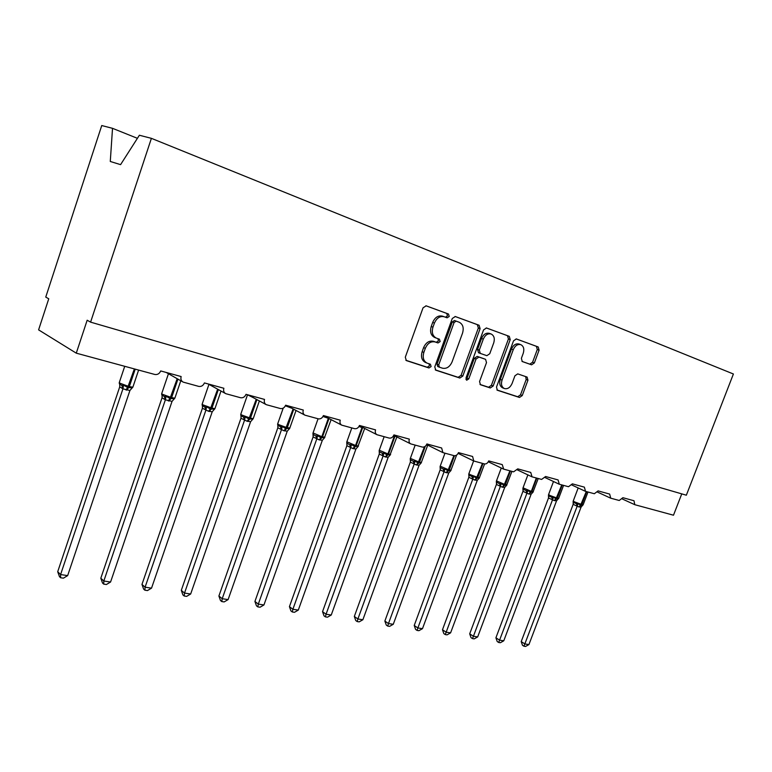 <?xml version="1.0" encoding="UTF-8"?>
<svg xmlns="http://www.w3.org/2000/svg" width="772" height="772" viewBox="0 0 772 772"><rect width="100%" height="100%" fill="white"/><g stroke="black" fill="none" stroke-linecap="round" stroke-linejoin="round"><path stroke-width="1.16" d="M449.236 316.452L448.484 314.03L426.163 305.837L423.046 307.816L405.3 357.204L406.362 360.592L428.971 367.964L431.104 366.565L430.4 364.23L427.128 363.139C423.49 361.151 422.4 357.571 423.857 352.389L425.324 348.326C427.63 343.202 430.911 341.089 435.157 341.957L438.013 342.951L440.146 341.562L439.422 339.188L436.334 338.107C432.609 336.1 431.48 332.452 432.957 327.154L434.433 323.072C436.749 317.929 440.021 315.835 444.247 316.781L447.104 317.823L449.236 316.452M445.483 317.234L447.48 315.825L446.718 313.403L425.912 305.77M405.85 360.273L427.254 367.25L429.396 365.851L429.097 363.805M427.128 363.139L425.411 362.435C421.782 360.447 420.682 356.867 422.139 351.704L423.596 347.641C425.903 342.536 429.184 340.413 433.42 341.292L436.286 342.276L438.419 340.896L437.975 338.686M531.58 364.818L534.349 362.937L539.078 350.16L538.209 346.966L516.352 338.947L513.525 340.838L496.493 387.1L497.361 390.246L519.488 397.464L522.258 395.553L527.942 380.21L527.102 377.083L517.732 373.88L514.934 375.781L512.097 383.472C510.186 387.621 507.609 389.31 504.348 388.528C501.617 387.013 500.845 384.205 502.041 380.113L513.245 349.706C515.107 345.624 517.636 343.936 520.83 344.669C523.667 346.203 524.468 349.079 523.242 353.296L521.38 358.333L522.248 361.528L531.58 364.818L529.804 364.152L532.564 362.271L537.283 349.523L536.415 346.329L516.121 338.879M76.274 353.161L38.6 329.866L48.752 298.783L45.751 297.104L101.74 125.546L112.519 128.326L110.28 161.473L120.586 164.639L139.375 135.245L151.399 138.342L90.585 322.136L87.168 320.226L76.274 353.161L154.776 374.459C157.498 374.893 159.476 373.716 160.692 370.936L181.15 376.553C180.474 379.1 181.15 380.953 183.176 382.111L198.742 386.396C201.328 386.791 203.219 385.643 204.416 382.931L223.87 388.268C223.204 390.767 223.832 392.572 225.771 393.681L240.555 397.734C243.026 398.111 244.84 396.982 246.017 394.338L264.535 399.423C263.87 401.865 264.458 403.621 266.311 404.682L280.381 408.542C282.735 408.89 284.482 407.78 285.63 405.203L303.29 410.048C302.624 412.451 303.174 414.159 304.95 415.172L318.353 418.849C320.602 419.177 322.291 418.086 323.41 415.568L340.259 420.19C339.593 422.535 340.114 424.204 341.822 425.179L354.589 428.682C356.741 428.991 358.372 427.92 359.472 425.459L375.568 429.879C374.912 432.175 375.395 433.796 377.025 434.732L389.223 438.081C391.288 438.371 392.851 437.309 393.932 434.906L409.334 439.133C408.678 441.391 409.131 442.974 410.694 443.871L422.352 447.065C424.33 447.335 425.845 446.303 426.906 443.948L441.642 447.992L442.916 452.624L454.071 455.673C455.962 455.934 457.429 454.911 458.471 452.614L472.589 456.484L473.786 461L484.459 463.924C486.283 464.165 487.701 463.161 488.724 460.903L502.263 464.619L503.662 469.125L513.621 471.827L517.742 468.865L530.74 472.435L532.043 476.835L541.606 479.422L545.601 476.507L558.088 479.933L559.304 484.227L568.491 486.717L572.37 483.851L584.375 487.142L585.514 491.339L594.343 493.733L598.107 490.905L609.658 494.08L610.72 498.181L619.221 500.488L622.879 497.699L633.995 500.748L634.787 504.695L673.493 515.213L681.763 493.877M151.399 138.342L733.4 373.995L686.347 495.209L90.585 322.136M480.107 328.64L479.094 325.263L455.316 316.539L452.286 318.489L434.771 366.864L435.765 370.174L459.861 378.029L462.814 376.06L480.107 328.64L478.341 328.003L477.337 324.645L455.065 316.472M486.485 327.984L509.269 336.341L510.215 339.622L493.154 386.01L490.297 387.949L480.454 384.736L479.557 381.551L486.505 362.599L485.569 359.347L478.968 357.069L476.044 359.009L468.778 378.888L466.655 380.239L465.998 377.981L483.562 329.895L486.485 327.984M137.416 138.323L112.519 128.326M444.247 316.781L442.501 316.153C438.274 315.208 435.003 317.302 432.687 322.426L434.433 323.072M436.209 338.059L434.597 337.441C430.873 335.444 429.753 331.796 431.22 326.498L432.687 322.426M435.273 369.865L458.124 377.315L461.077 375.346L478.341 328.003M456.204 321.133L454.081 322.493L438.728 364.876L439.422 367.192L442.472 368.196C446.631 368.987 449.835 366.874 452.093 361.856L462.534 333.118C464.03 327.839 462.92 324.221 459.224 322.233L454.447 320.505L452.334 321.866L454.081 322.493M439.345 367.154L437.705 366.488L437.01 364.172L452.334 321.866M479.103 325.273L477.337 324.645L479.094 325.263M486.244 327.917L509.269 336.341L507.493 335.714L508.43 338.985L491.407 385.296L493.154 386.01M479.991 384.446L488.56 387.235L491.407 385.296M483.861 358.69L477.212 356.394L474.288 358.333L467.041 378.183L468.778 378.888M465.95 379.457L467.041 378.183M493.733 342.865C494.968 338.551 494.109 335.608 491.156 334.006C487.817 333.243 485.202 334.942 483.301 339.13L479.296 350.092L480.3 353.402L486.852 355.68L489.747 353.75L493.733 342.865M491.156 334.006L489.38 333.369C486.051 332.607 483.436 334.305 481.545 338.483L483.301 339.13M478.495 352.717L480.252 353.383L478.495 352.717L477.54 349.427L481.545 338.483M521.997 361.402L529.804 364.152M520.83 344.669L519.054 344.022C515.85 343.299 513.322 344.978 511.469 349.06L513.245 349.706M504.348 388.528L502.601 387.824C499.87 386.309 499.098 383.501 500.295 379.409L511.469 349.06M496.898 389.957L517.742 396.75L520.502 394.839L526.176 379.525L525.684 376.591M538.209 346.966L536.405 346.319L538.2 346.966M119.805 384.466L119.728 386.84L57.707 571.714L60.592 574.561L67.656 575.613L129.918 390.497L122.902 388.837L119.728 386.84L119.737 384.408M67.656 575.613L63.42 578.16L60.602 577.745L60.592 574.561L122.931 388.827M119.409 383.925L121.831 385.44L123.559 385.141L127.679 387.496L134.367 368.919M125.894 389.928L127.679 387.496L132.359 387.814L132.987 386.811M129.918 390.497L132.514 387.476M122.97 388.692L123.559 385.141M60.602 577.745L59.444 576.607L57.707 571.714M162.043 397.773L100.814 578.218L103.824 581.017L110.57 582.03L172.04 401.382L165.343 399.809L162.062 397.812L162.062 395.351M110.57 582.03L106.401 584.51L103.709 584.114L103.824 581.017L165.382 399.8M161.821 394.984L164.33 396.499L166.057 396.219L170.004 398.497L177.193 378.705M168.2 400.851L170.004 398.497L174.462 398.709L174.983 397.812M172.04 401.382L174.588 398.439M165.42 399.674L166.057 396.219M103.709 584.114L102.512 582.995L100.814 578.218M202.418 408.243L141.971 584.423L145.088 587.193L151.534 588.148L212.223 411.775L208.546 411.273L202.438 408.272L202.428 405.773M151.534 588.148L147.442 590.58L144.866 590.194L145.088 587.193L205.863 410.27M202.274 405.532L204.86 407.047L206.578 406.776L210.36 408.986L217.646 389.185M208.546 411.273L210.36 408.986L214.626 409.092L215.06 408.311M212.223 411.775L214.722 408.899M205.902 410.144L206.578 406.776M144.866 590.194L143.621 589.084L141.971 584.423M240.98 418.231L181.295 590.348L184.518 593.079L190.665 594.006L250.591 421.695L247.069 421.232L240.999 418.27L240.97 415.732M190.665 594.006L186.65 596.37L184.19 596.013L184.518 593.079L244.512 420.257M240.893 415.597L243.547 417.112L245.264 416.861L248.902 419.003L256.246 399.249M247.069 421.232L248.902 419.003L252.994 418.984L253.322 418.337M250.591 421.695L253.042 418.887M244.55 420.132L245.264 416.861M184.19 596.013L182.906 594.913L181.295 590.348M277.833 427.784L218.901 596.023L222.211 598.715L228.107 599.603L287.261 431.172L283.893 430.737L277.862 427.823L277.823 425.237L280.525 426.733L282.234 426.501L285.727 428.576L293.119 408.919M228.107 599.603L224.15 601.919L221.796 601.571L222.211 598.715L281.442 429.801M283.893 430.737L285.727 428.576L289.674 428.441L287.261 431.172M281.49 429.686L282.234 426.501M221.796 601.571L220.474 600.491L218.901 596.023M313.104 436.923L254.924 601.456L258.311 604.109L263.947 604.958L322.349 440.252L319.125 439.837L313.133 436.962L312.978 433.391M263.947 604.958L260.058 607.217L257.809 606.888L258.311 604.109L316.781 438.94L315.893 435.939L317.601 435.717L320.959 437.734L321.799 436.778L328.351 418.289L322.995 416.475M313.133 434.433L315.893 435.939M319.125 439.837L320.959 437.734L324.722 437.57L322.349 440.252M316.819 438.824L317.601 435.717M257.809 606.888L256.458 605.817L254.924 601.456M346.889 445.676L289.432 606.657L292.887 609.282L298.301 610.092L355.911 449.053L352.862 448.551L346.908 445.714L346.773 442.115M298.301 610.092L294.479 612.302L292.318 611.984L292.887 609.282L350.623 447.683M346.966 443.253L349.774 444.749L351.463 444.547L354.695 446.505L355.535 445.569L362 427.485L358.961 426.53M352.862 448.551L354.695 446.505L358.285 446.322L355.95 448.937M350.662 447.567L351.463 444.547M292.318 611.984L290.938 610.932L289.432 606.657M331.246 615.014L327.482 617.185L325.417 616.876L326.054 614.242L331.246 615.014L388.171 457.265L385.199 456.908L379.264 454.071L322.542 611.656L326.054 614.242L383.057 456.069M379.168 450.549L379.351 453.994M379.293 454.1L379.39 451.707L382.237 453.203L383.916 453L387.042 454.911L387.882 454.004L394.26 436.305L393.373 436.055M385.199 456.908L387.042 454.911L390.458 454.708L388.171 457.265M383.095 455.953L383.916 453M325.417 616.876L324.008 615.844L322.542 611.656M362.879 619.742L359.173 621.865L357.185 621.576L357.89 618.999L362.879 619.742L419.08 465.255L416.224 464.918L410.337 462.119L354.329 616.442L357.89 618.999L414.168 464.107M410.241 458.732L410.424 462.052M410.25 458.645L410.501 459.822L413.377 461.309L415.046 461.116L418.057 462.968L424.455 446.805M416.224 464.918L418.057 462.968L421.329 462.756L419.08 465.255M414.207 464.001L415.046 461.116M357.185 621.576L355.757 620.553L354.329 616.442M393.266 624.287L389.619 626.362L387.708 626.082L388.47 623.573L393.266 624.287L448.754 472.937L446.013 472.609L440.165 469.849L384.861 621.055L388.47 623.573L444.035 471.837M440.088 466.587L440.252 469.781M440.098 466.442L440.378 467.61L443.282 469.087L444.942 468.903L447.847 470.717L453.897 455.625M446.013 472.609L447.847 470.717L450.973 470.476L448.754 472.937M444.074 471.721L444.942 468.903M387.708 626.082L386.27 625.069L384.861 621.055M422.487 628.659L418.897 630.695L417.063 630.425L417.874 627.974L422.487 628.659L477.279 480.309L474.635 480.01L468.845 477.279L414.226 625.474L417.874 627.974L472.744 479.248M468.758 474.124L468.932 477.212M468.778 473.94L469.087 475.089L472.01 476.565L473.661 476.392L476.469 478.157L482.452 463.374M474.635 480.01L476.469 478.157L479.46 477.907L477.279 480.309M472.782 479.142L473.661 476.392M417.063 630.425L415.606 629.421L414.226 625.474M450.597 632.857L447.075 634.854L445.299 634.594L446.168 632.2L450.597 632.857L504.714 487.402L502.167 487.122L496.415 484.43L442.481 629.74L446.168 632.2L500.343 486.389M496.348 481.381L496.502 484.362M496.367 481.159L496.695 482.288L499.638 483.755L501.279 483.59L504 485.308L509.906 470.823M502.167 487.122L504 485.308L506.857 485.048L504.714 487.402M500.381 486.283L501.279 483.59M445.299 634.594L443.832 633.609L442.481 629.74M477.675 636.91L474.201 638.869L472.493 638.618L473.41 636.273L477.675 636.91L531.117 494.225L528.656 493.964L522.962 491.31L469.694 633.841L473.41 636.273L526.909 493.25L526.234 490.674L527.855 490.519L530.489 492.189L531.319 491.388L536.328 477.993M522.895 488.444L523.049 491.243M522.914 488.097L523.271 489.216L526.234 490.674M528.656 493.964L530.489 492.189L533.23 491.918L531.117 494.225M526.948 493.154L527.855 490.519M472.493 638.618L471.017 637.643L469.694 633.841M548.525 497.93L495.913 637.797L499.648 640.191L503.769 640.808L556.544 500.806L554.18 500.555L548.554 497.969L548.467 495.074M503.769 640.808L500.343 642.729L498.702 642.487L552.491 499.87M548.564 494.64L548.863 495.894L551.845 497.332L553.456 497.187L555.994 498.828L561.775 484.903M554.18 500.555L555.994 498.828L558.629 498.538M556.544 500.806L558.716 498.258M552.53 499.764L553.456 497.187M498.702 642.487L497.207 641.522L495.913 637.797M573.171 504.319L521.206 641.609L524.96 643.973L528.926 644.572L581.055 507.146L578.768 506.905L573.2 504.348L573.142 501.231L573.528 502.321L576.52 503.759L578.122 503.614L580.583 505.216L586.295 491.552M528.926 644.572L525.558 646.453L523.966 646.222L577.157 506.239M578.768 506.905L580.583 505.216L583.111 504.917M581.055 507.146L583.198 504.656M577.186 506.142L578.122 503.614M523.966 646.222L522.47 645.267L521.206 641.609M446.718 313.403L448.474 314.03L446.727 313.413M431.22 326.498L432.957 327.154M436.286 342.276L438.013 342.951M433.42 341.292L435.157 341.957M423.596 347.641L425.324 348.326M422.139 351.704L423.857 352.389M427.254 367.25L428.971 367.964M461.077 375.346L462.814 376.06M458.124 377.315L459.861 378.029M437.01 364.172L438.728 364.876M508.43 338.985L510.215 339.622M488.56 387.235L490.297 387.949M483.755 358.652L485.511 359.327M477.212 356.394L478.968 357.069M474.288 358.333L476.044 359.009M477.54 349.427L479.296 350.092M500.295 379.409L502.041 380.113M526.176 379.525L527.942 380.21M520.502 394.839L522.258 395.553M517.742 396.75L519.488 397.464M537.283 349.523L539.078 350.16M532.564 362.271L534.349 362.937M124.726 366.304L119.351 382.352L119.718 383.095L128.499 386.386L129.329 386.608L135.196 369.151M126.724 390.14L129.329 386.608L132.861 387.177L138.613 370.077M121.831 385.44L122.902 388.837M168.45 373.735L161.763 393.43L162.226 394.202L171.616 397.628L177.917 379.12M168.991 401.064L171.616 397.628L174.868 398.159L180.793 380.76M162.149 395.438L162.062 397.812M164.33 396.499L165.343 399.809M208.894 384.514L202.216 403.997L202.766 404.789L211.953 408.147L218.341 389.57M212.165 386.154L208.826 384.302M209.309 411.476L211.953 408.147L214.944 408.62L221.004 391.037M202.534 405.898L202.438 408.272M204.86 407.047L205.825 410.27M247.436 395.052L240.835 414.082L241.472 414.902L250.456 418.183L256.912 399.606M253.245 397.628L247.522 394.801M247.793 421.415L250.456 418.183L253.226 418.627L259.373 400.938M241.105 415.886L240.999 418.27M243.547 417.112L244.473 420.257M283.199 408.147L277.737 423.722L278.47 424.561L287.252 427.775L293.756 409.257M291.98 408.32L285.379 405.802M284.588 430.921L287.252 427.775L289.905 427.92M277.968 425.43L277.862 427.823M280.525 426.733L281.413 429.801M318.064 418.771L313.046 432.947L322.464 436.952L328.988 418.54M319.782 440.011L322.464 436.952L324.925 437.087M313.239 434.568L313.133 436.962M351.81 427.929L346.86 441.787L356.172 445.733L362.637 427.659L362.097 427.148M353.489 448.715L356.172 445.733L358.459 445.869M363.583 427.9L362.705 427.456M347.014 443.321L346.908 445.714M349.774 444.749L350.584 447.683M384.147 436.701L379.274 450.259L388.49 454.158L394.868 436.469L394.376 435.707M385.807 457.063L388.49 454.158L390.613 454.283M396.654 436.855L394.974 436.006M382.237 453.203L383.018 456.069M415.172 445.116L410.357 458.385L419.486 462.235L425.295 446.264M416.803 465.072L419.486 462.235L421.464 462.351M421.136 463.017L427.727 445.135L426.347 445.077M410.501 459.822L410.357 462.158M413.377 461.309L414.13 464.107M444.962 453.203L440.214 466.182L448.686 469.849L449.246 469.994L454.467 455.75M446.573 472.753L449.246 469.994L451.089 470.109M440.378 467.61L440.194 469.887M443.282 469.087L444.006 471.837M458.114 453.376L473.622 460.923L468.903 473.68L470.061 474.606L477.849 477.453L482.992 463.518M475.176 480.145L477.849 477.453L479.566 477.559M469.087 475.089L468.865 477.318M472.01 476.565L472.705 479.248M501.269 468.015L496.483 480.888L504.83 484.488L505.351 484.623L510.427 470.968M502.688 487.248L505.351 484.623L506.953 484.719M496.695 482.288L496.444 484.459M499.638 483.755L500.314 486.389M527.874 474.886L523.04 487.827L531.319 491.388L531.812 491.523L536.829 478.129M529.158 494.09L531.812 491.523L533.317 491.619M523.271 489.216L522.991 491.339M553.495 481.525L548.612 494.514L549.944 495.479L557.307 498.162L562.257 485.028M554.663 500.681L557.307 498.162L558.667 498.374L563.57 485.385M548.863 495.894L548.554 497.969M551.845 497.332L552.462 499.87M578.18 487.952L573.258 500.96L574.638 501.925L581.876 504.57L586.759 491.677M579.241 507.03L581.876 504.57L583.149 504.763L587.994 492.015M573.528 502.321L573.2 504.348M576.52 503.759L577.118 506.239M166.202 372.451L182.607 381.793M208.247 383.983L225.299 393.411M248.323 394.974L265.915 404.47M286.557 405.464L304.612 414.989M323.381 415.635L341.523 425.025M359.356 425.748L376.784 434.607M393.739 435.389L410.482 443.765M426.627 444.585L442.732 452.527M488.309 461.781L503.238 468.961M517.259 469.839L531.657 476.681M545.071 477.559L559.063 484.14M571.791 484.97L585.282 491.262M597.489 492.092L610.507 498.104M622.213 498.934L634.787 504.695M434.597 337.441L436.334 338.107M437.705 366.488L439.422 367.192M483.812 358.671L485.569 359.347M119.399 383.877L119.226 382.729M161.773 394.83L161.657 393.778M202.187 405.281L202.11 404.316M240.777 415.23L240.739 414.371M289.664 428.45L296.043 410.463M277.65 424.735L277.65 423.992M324.394 437.898L331.111 419.64M312.94 433.796L312.969 433.198M357.832 446.718L364.683 428.46M389.928 455.152L396.866 436.952M450.742 470.775L456.59 455.113M479.209 478.225L484.594 463.953M506.577 485.395L511.923 471.374M532.921 492.285L538.229 478.505M522.943 488.444L522.991 487.962"/></g></svg>
